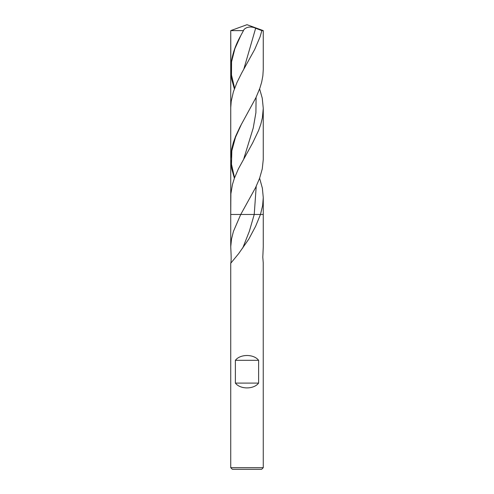 <?xml version="1.0" encoding="UTF-8"?>
<svg xmlns="http://www.w3.org/2000/svg" width="494" height="494" viewBox="0 0 494 494"><rect width="100%" height="100%" fill="white"/><g stroke="black" fill="none" stroke-linecap="round" stroke-linejoin="round"><path stroke-width="0.74" d="M230.735 467.676L232.359 469.3L261.641 469.3L263.265 467.676L230.735 467.676L230.735 263.265L238.596 253.712L248.772 239.164L255.639 226.252L260.468 214.47L240.745 214.47L255.559 187.671L259.597 178.291L262.258 168.923L263.259 159.556L263.265 108.334L262.363 117.868L260.826 124.142L258.621 130.404L252.669 142.914L238.398 168.855L234.384 178.241L232.446 184.497L230.877 193.864L230.735 214.47L240.745 214.47L233.409 231.464L231.538 239.04L230.735 246.747C230.908 251.279 231.581 260.641 230.735 263.265M263.222 263.376L263.265 467.676M258.615 383.091L235.385 383.091C240.201 389.507 253.799 389.507 258.615 383.091L258.615 360.317L235.385 360.317C240.201 353.902 253.799 353.902 258.615 360.317M235.385 383.091L235.385 360.317M231.538 239.04L233.409 231.464M256.219 186.3L254.225 214.47L260.468 214.47L262.617 205.646L263.265 197.612L263.265 214.47L260.468 214.47L263.265 214.47L263.265 246.864L262.796 257.244L263.265 263.265M230.735 246.747L230.735 214.47L254.225 214.47L249.359 231.241L242.758 248.013M263.265 197.612L262.376 188.195L259.616 178.235M243.635 30.146L243.468 30.622C243.838 28.559 249.161 25.175 255.651 28.244L261.857 30.622L260.054 36.896L254.706 49.431L241.634 73.124L236.953 82.529L233.353 91.927L231.223 101.313L230.741 107.562L230.741 159.556L231.742 168.923L234.384 178.235M259.628 88.889L262.246 98.183L263.265 108.334M234.372 88.889L231.772 79.651L230.896 73.39L230.735 30.622L247 24.7L230.735 30.622L243.468 30.622L240.8 35.562C234.415 46.844 231.062 58.113 230.735 69.382M261.857 30.622L263.265 30.622L247 24.7M263.265 30.622L263.265 69.549L262.851 75.835L261.678 82.115L259.801 88.383L255.873 97.781L239.973 126.952L235.595 136.35L233.335 142.605L231.742 148.861L230.735 158.883M230.735 214.47L230.735 30.622M255.651 28.244L243.82 69.148M256.09 97.33L255.911 112.644L253.243 127.952L243.845 158.58M241.64 123.803L235.49 137.295L231.84 150.787L231.488 164.28L234.551 177.772M240.8 35.562L234.872 48.721L231.556 61.874L231.488 75.032L234.631 88.185"/></g></svg>

